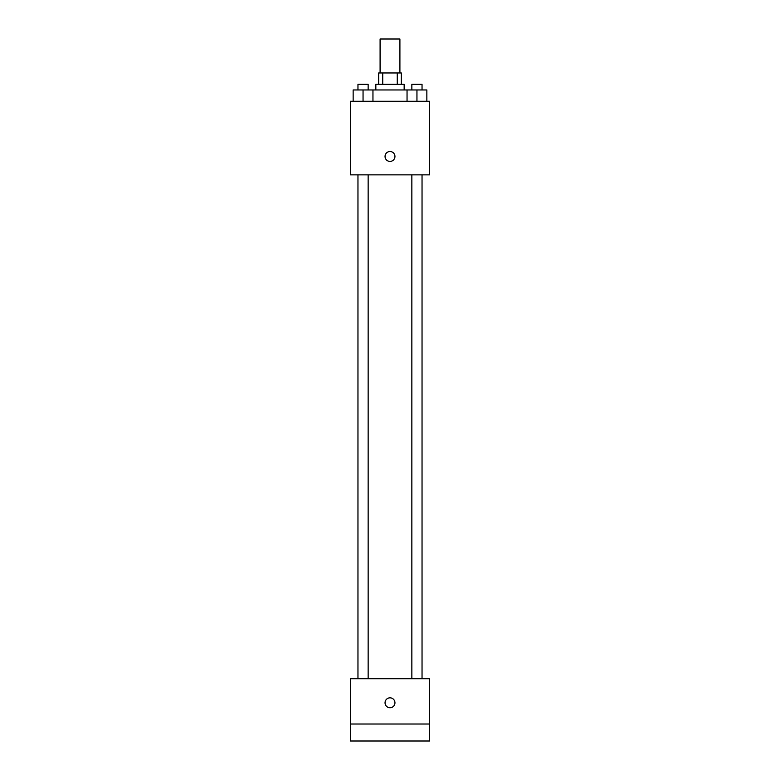 <?xml version="1.0" encoding="UTF-8"?>
<svg xmlns="http://www.w3.org/2000/svg" width="780" height="780" viewBox="0 0 780 780"><rect width="100%" height="100%" fill="white"/><g stroke="black" fill="none" stroke-linecap="round" stroke-linejoin="round"><path stroke-width="1.17" d="M399.906 72.969L399.906 39L380.094 39L380.094 72.969M382.736 84.289L382.736 72.969L378.68 72.969L378.68 84.289M382.736 72.969L401.32 72.969L401.32 84.289M397.264 84.289L397.264 72.969M375.843 89.954L375.843 84.289L404.157 84.289L404.157 89.954M407.043 101.273L407.043 89.954L353.145 89.954L353.145 101.273M350.366 101.273L429.634 101.273L429.634 174.866L350.366 174.866L350.366 101.273M390 161.421A4.953 4.953 0 0 1 385.71 153.992A4.953 4.953 0 0 1 394.29 153.992A4.953 4.953 0 0 1 390 161.421M350.366 678.727L429.634 678.727L429.634 741L350.366 741L350.366 678.727M390 707.743A4.953 4.953 0 0 1 385.71 700.313A4.953 4.953 0 0 1 394.29 700.313A4.953 4.953 0 0 1 390 707.743M350.366 724.015L429.634 724.015M407.043 89.954L426.855 89.954L426.855 101.273L426.855 89.954M416.949 101.273L416.949 89.954M422.038 89.954L422.038 84.289L411.85 84.289L411.85 89.954M363.051 101.273L363.051 89.954M372.957 101.273L372.957 89.954L372.957 101.273M368.15 89.954L368.15 84.289L357.962 84.289L357.962 89.954M411.85 174.866L411.85 678.727M422.038 174.866L422.038 678.727M368.15 678.727L368.15 174.866M357.962 678.727L357.962 174.866"/></g></svg>
